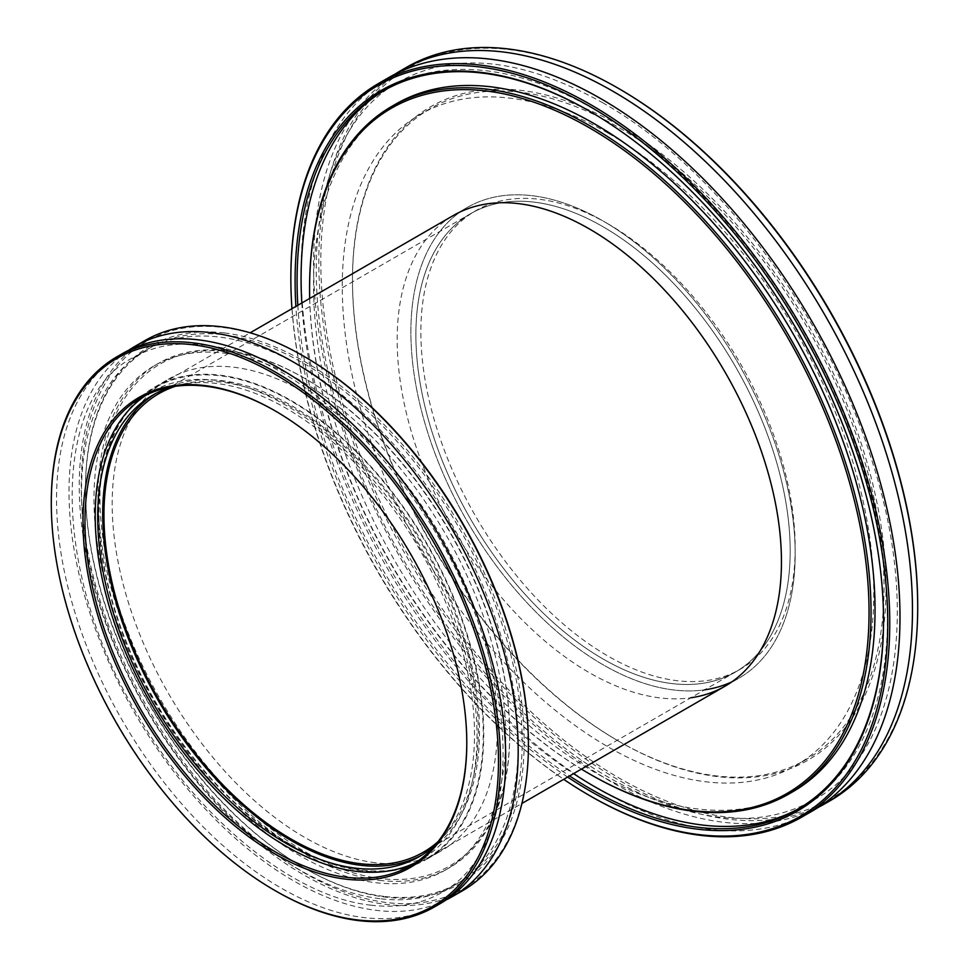 <?xml version="1.0" encoding="UTF-8"?>
<svg xmlns="http://www.w3.org/2000/svg" width="969" height="969" viewBox="0 0 969 969"><rect width="100%" height="100%" fill="white"/><g stroke="black" fill="none" stroke-linecap="round" stroke-linejoin="round"><path stroke-width="0.73" stroke-dasharray="4.84 3.63" d="M603.033 226.746A264.682 152.811 -120 0 0 470.692 213.64A264.682 152.811 -120 0 0 430.127 425.73A264.682 152.811 -120 0 0 603.033 658.968A264.682 152.811 -120 0 0 735.374 672.074A264.682 152.811 -120 0 0 775.939 459.984A264.682 152.811 -120 0 0 603.033 226.746A264.682 152.811 -120 0 0 470.692 213.64A264.682 152.811 -120 0 0 430.127 425.73A264.682 152.811 -120 0 0 603.033 658.968A264.682 152.811 -120 0 0 735.374 672.074A264.682 152.811 -120 0 0 775.939 459.984A264.682 152.811 -120 0 0 603.033 226.746M438.145 841.54A264.682 152.811 -120 0 0 459.476 625.792A264.682 152.811 -120 0 0 291.1 406.835A264.682 152.811 -120 0 0 175.316 386.304M291.1 844.823A271.744 156.893 -120 0 0 426.978 858.28A271.744 156.893 -120 0 0 468.621 640.533A271.744 156.893 -120 0 0 291.1 401.069A271.744 156.893 -120 0 0 155.234 387.612A271.744 156.893 -120 0 0 113.579 605.359A271.744 156.893 -120 0 0 291.1 844.823M731.861 681.849A271.744 156.893 -120 0 0 738.899 678.191A271.744 156.893 -120 0 0 780.554 460.445A271.744 156.893 -120 0 0 603.033 220.98A271.744 156.893 -120 0 0 467.167 207.523A271.744 156.893 -120 0 0 425.512 425.27A271.744 156.893 -120 0 0 603.033 664.734A271.744 156.893 -120 0 0 738.899 678.191A271.744 156.893 -120 0 0 780.554 460.445A271.744 156.893 -120 0 0 603.033 220.98A271.744 156.893 -120 0 0 467.167 207.523A271.744 156.893 -120 0 0 425.512 425.27A271.744 156.893 -120 0 0 603.033 664.734A271.744 156.893 -120 0 0 704.608 689.843M446.043 899.959A317.614 183.371 60 0 1 375.948 910.315A317.614 183.371 60 0 1 108.249 660.931A317.614 183.371 60 0 1 128.671 350.257M436.123 844.06A266.439 153.829 -120 0 0 436.304 581.194A266.439 153.829 -120 0 0 217.032 383.542A266.439 153.829 -120 0 0 172.131 386.801M155.415 393.68A266.439 153.829 60 0 1 157.886 392.203A266.439 153.829 60 0 1 222.022 380.66A266.439 153.829 60 0 1 448.659 594.615A266.439 153.829 60 0 1 424.325 853.689A266.439 153.829 60 0 1 421.806 855.094M375.463 862.761A272.446 157.293 60 0 1 143.727 643.997A272.446 157.293 60 0 1 168.606 379.073A272.446 157.293 60 0 1 234.195 367.287A272.446 157.293 60 0 1 465.932 586.051A272.446 157.293 60 0 1 441.052 850.964A272.446 157.293 60 0 1 375.463 862.761M361.74 870.683A272.446 157.293 60 0 1 130.003 651.919A272.446 157.293 60 0 1 154.883 387.006A272.446 157.293 60 0 1 220.472 375.209A272.446 157.293 60 0 1 452.208 593.973A272.446 157.293 60 0 1 427.329 858.885A272.446 157.293 60 0 1 361.74 870.683M224.408 332.948A310.201 179.095 -120 0 0 85.478 488.388A310.201 179.095 -120 0 0 304.823 868.309A310.201 179.095 -120 0 0 385.25 897.1A310.201 179.095 -120 0 0 508.907 639.976A310.201 179.095 -120 0 0 224.408 332.948M383.894 896.386A308.796 178.284 60 0 1 303.83 867.727A308.796 178.284 60 0 1 85.478 489.539A308.796 178.284 60 0 1 149.432 348.174A308.796 178.284 60 0 1 223.778 334.802A308.796 178.284 60 0 1 486.426 582.757A308.796 178.284 60 0 1 458.228 883.025A308.796 178.284 60 0 1 383.894 896.386M229.714 351.565A289.731 167.286 60 0 1 304.835 378.455A289.731 167.286 60 0 1 509.706 733.303A289.731 167.286 60 0 1 379.945 878.483A289.731 167.286 60 0 1 114.221 591.708A289.731 167.286 60 0 1 229.714 351.565M379.315 880.349A291.148 168.097 -120 0 0 449.41 867.739A291.148 168.097 -120 0 0 509.706 734.454A291.148 168.097 -120 0 0 303.83 377.874A291.148 168.097 -120 0 0 228.345 350.851A291.148 168.097 -120 0 0 158.262 363.46A291.148 168.097 -120 0 0 131.675 646.565A291.148 168.097 -120 0 0 379.315 880.349M528.42 744.107A316.209 182.56 60 0 1 386.813 902.551A316.209 182.56 60 0 1 96.815 589.588A316.209 182.56 60 0 1 222.846 327.486A316.209 182.56 60 0 1 304.835 356.846M145.023 340.531A317.614 183.371 -120 0 0 116.026 649.375A317.614 183.371 -120 0 0 386.171 904.416A317.614 183.371 -120 0 0 462.637 890.668M146.113 395.146A269.976 155.876 60 0 1 151.128 392.021A269.976 155.876 60 0 1 216.123 380.332A269.976 155.876 60 0 1 445.752 597.122A269.976 155.876 60 0 1 421.103 859.636A269.976 155.876 60 0 1 415.883 862.422M439.926 903.774A317.614 183.371 60 0 1 363.472 917.522A317.614 183.371 60 0 1 93.315 662.481A317.614 183.371 60 0 1 122.312 353.649M379.896 898.699A308.796 178.284 60 0 1 117.249 650.744A308.796 178.284 60 0 1 145.447 350.475A308.796 178.284 60 0 1 219.781 337.115A308.796 178.284 60 0 1 482.429 585.07A308.796 178.284 60 0 1 454.231 885.327A308.796 178.284 60 0 1 379.896 898.699M224.36 353.152A291.148 168.097 60 0 1 472 586.948A291.148 168.097 60 0 1 445.413 870.041A291.148 168.097 60 0 1 375.318 882.65A291.148 168.097 60 0 1 127.678 648.867A291.148 168.097 60 0 1 154.265 365.761A291.148 168.097 60 0 1 224.36 353.152M275.874 891.068A317.614 183.371 60 0 1 51.296 502.075M466.779 742.52A269.976 155.876 -120 0 0 466.779 741.951A269.976 155.876 -120 0 0 275.886 411.304A269.976 155.876 -120 0 0 275.39 411.013M388.799 77.544A423.489 244.503 -120 0 0 323.876 416.888A423.489 244.503 -120 0 0 600.538 790.074A423.489 244.503 -120 0 0 812.276 811.053M453.444 215.445L467.167 207.523L453.444 215.445A271.744 156.893 -120 0 0 411.789 433.191A271.744 156.893 -120 0 0 589.309 672.656A271.744 156.893 -120 0 0 690.885 697.765M567.628 777.065A416.076 240.227 60 0 1 295.896 306.41M883.522 620.063A414.659 239.404 -120 0 0 883.522 619.494A414.659 239.404 -120 0 0 590.315 111.629L590.315 111.629A414.659 239.404 -120 0 0 589.806 111.35M297.822 305.296A414.659 239.404 -120 0 0 569.566 775.951M619.252 125.461A377.256 217.807 -120 0 0 352.486 279.484A377.256 217.807 -120 0 0 619.252 741.515A377.256 217.807 -120 0 0 619.252 741.527A377.256 217.807 -120 0 0 886.017 587.505A377.256 217.807 -120 0 0 619.252 125.461M618.258 740.946L618.246 740.946A375.851 216.995 60 0 1 352.486 280.635A375.851 216.995 60 0 1 430.333 108.576A375.851 216.995 60 0 1 618.258 127.193A375.851 216.995 60 0 1 863.791 458.385A375.851 216.995 60 0 1 806.172 759.563A375.851 216.995 60 0 1 618.258 740.946A375.851 216.995 60 0 1 618.246 740.946M917.704 605.807A422.072 243.691 60 0 1 619.252 778.119A422.072 243.691 60 0 1 320.8 261.182A422.072 243.691 60 0 1 619.252 88.869M406.508 67.321A423.489 244.503 -120 0 0 341.597 406.665A423.489 244.503 -120 0 0 618.258 779.851A423.489 244.503 -120 0 0 829.997 800.818M608.023 133.092A375.851 216.995 -120 0 0 420.098 114.487A375.851 216.995 -120 0 0 362.491 415.653A375.851 216.995 -120 0 0 608.023 746.857A375.851 216.995 -120 0 0 795.949 765.474A375.851 216.995 -120 0 0 853.556 464.296A375.851 216.995 -120 0 0 608.023 133.092M395.122 74.104A423.489 244.503 -120 0 0 338.072 415.374A423.489 244.503 -120 0 0 613.014 782.867A423.489 244.503 -120 0 0 818.43 807.286M799.619 808.146A414.659 239.404 -120 0 0 801.629 807.007A414.659 239.404 -120 0 0 865.196 474.737A414.659 239.404 -120 0 0 594.3 109.327A414.659 239.404 -120 0 0 386.97 88.785A414.659 239.404 -120 0 0 384.984 89.96M301.819 302.982A414.659 239.404 -120 0 0 573.551 773.65M395.788 104.071A397.024 229.217 -120 0 0 334.935 422.205A397.024 229.217 -120 0 0 594.3 772.063A397.024 229.217 -120 0 0 792.812 791.734M608.023 223.863A264.682 152.811 -120 0 0 475.682 210.757A264.682 152.811 -120 0 0 435.117 422.847A264.682 152.811 -120 0 0 608.023 656.086A264.682 152.811 -120 0 0 740.364 669.191A264.682 152.811 -120 0 0 780.929 457.102A264.682 152.811 -120 0 0 608.023 223.863M309.68 298.44A395.606 228.405 -120 0 0 581.412 769.107M590.303 774.364A397.024 229.217 60 0 1 309.571 288.12M291.96 308.675A422.072 243.691 -120 0 0 563.692 779.342M590.303 795.973A423.489 244.503 60 0 1 290.857 277.316M158.771 393.729L475.682 210.757M426.978 858.28L521.916 803.458M725.175 686.113L738.899 678.191L725.175 686.113M155.234 387.612L250.184 332.803M423.441 852.163L740.364 669.191M370.776 905.167C397.968 908.353 421.636 904.138 441.755 892.534C501.821 860.46 521.613 754.754 483.713 639.443C439.732 492.64 305.998 353.709 203.95 345.049C176.746 341.863 153.09 346.078 132.971 357.682C51.175 398.271 50.63 573.842 139.306 717.702C199.311 820.791 295.06 897.33 370.776 905.167M157.886 392.203L152.896 395.086M154.883 387.006L168.606 379.073M303.83 867.727L304.823 868.309M85.478 489.539L85.478 488.388M304.835 378.455L303.83 377.874M509.706 733.303L509.706 734.454M140.893 397.932L151.128 392.021M145.447 350.475L149.432 348.174M445.413 870.041L449.41 867.739M154.265 365.761L158.262 363.46M454.231 885.327L458.228 883.025M410.868 865.535L421.103 859.636M275.886 411.304L274.881 410.723M466.779 741.951L466.779 743.102M427.329 858.885L441.052 850.964M424.325 853.689L419.335 856.572M602.367 102.557C714.94 165.965 825.128 311.243 870.84 457.247C922.282 612.372 896.277 755.675 814.105 799.813C758.969 830.336 691.333 823.347 611.185 778.834C498.611 715.425 388.424 570.147 342.711 424.143C291.269 269.019 317.275 125.716 399.446 81.59C454.582 51.054 522.218 58.043 602.367 102.557M352.486 280.635L352.486 279.484M430.333 108.576L420.098 114.487M386.97 88.785L382.973 91.098M801.629 807.007L797.632 809.321M806.172 759.563L795.949 765.474M883.522 619.494L883.522 620.644"/><path stroke-width="1.45" d="M175.316 386.304A264.682 152.811 -120 0 0 158.771 393.729A264.682 152.811 -120 0 0 118.194 605.819A264.682 152.811 -120 0 0 291.1 839.057A264.682 152.811 -120 0 0 423.441 852.163A264.682 152.811 -120 0 0 438.145 841.54M128.671 350.257A317.614 183.371 60 0 1 134.788 346.442A317.614 183.371 60 0 1 211.254 332.694A317.614 183.371 60 0 1 481.411 587.735A317.614 183.371 60 0 1 452.402 896.567A317.614 183.371 60 0 1 446.043 899.959M172.131 386.801A266.439 153.829 -120 0 0 152.896 395.086A266.439 153.829 -120 0 0 128.562 654.16A266.439 153.829 -120 0 0 355.187 868.115A266.439 153.829 -120 0 0 419.335 856.572A266.439 153.829 -120 0 0 436.123 844.06M421.806 855.094A266.439 153.829 60 0 1 360.177 865.232A266.439 153.829 60 0 1 134.521 653.542A266.439 153.829 60 0 1 155.415 393.68M345.243 879.089A271.381 156.687 60 0 1 96.355 610.482A271.381 156.687 60 0 1 204.532 385.541A271.381 156.687 60 0 1 274.881 410.723A271.381 156.687 60 0 1 466.779 743.102A271.381 156.687 60 0 1 345.243 879.089M275.39 411.013A269.976 155.876 -120 0 0 205.888 386.243A269.976 155.876 -120 0 0 140.893 397.932A269.976 155.876 -120 0 0 116.244 660.446A269.976 155.876 -120 0 0 345.872 877.224A269.976 155.876 -120 0 0 410.868 865.535A269.976 155.876 -120 0 0 466.779 742.52M303.83 356.265L304.835 356.846A316.209 182.56 60 0 1 528.42 744.107L528.42 745.27A317.614 183.371 -120 0 0 303.83 356.265A317.614 183.371 -120 0 0 221.489 326.783A317.614 183.371 -120 0 0 145.023 340.531L134.788 346.442M452.402 896.567L462.637 890.668A317.614 183.371 -120 0 0 528.42 745.27M356.858 919.847A316.209 182.56 -120 0 0 482.901 657.745A316.209 182.56 -120 0 0 192.904 344.782A316.209 182.56 -120 0 0 51.296 503.226A316.209 182.56 -120 0 0 274.881 890.487A316.209 182.56 -120 0 0 356.858 919.847M51.296 503.226L51.296 502.075A317.614 183.371 60 0 1 117.079 356.677A317.614 183.371 60 0 1 193.534 342.917A317.614 183.371 60 0 1 463.691 597.958A317.614 183.371 60 0 1 434.693 906.802A317.614 183.371 60 0 1 358.227 920.55A317.614 183.371 60 0 1 275.874 891.068L274.881 890.487M415.883 862.422A269.976 155.876 60 0 1 356.107 871.325A269.976 155.876 60 0 1 128.489 659.174A269.976 155.876 60 0 1 146.113 395.146M117.079 356.677L122.312 353.649A317.614 183.371 60 0 1 198.778 339.889A317.614 183.371 60 0 1 468.935 594.93A317.614 183.371 60 0 1 439.926 903.774L434.693 906.802M802.053 816.952L812.276 811.053A423.489 244.503 -120 0 0 877.199 471.697A423.489 244.503 -120 0 0 600.538 98.523A423.489 244.503 -120 0 0 388.799 77.544L378.564 83.455A423.489 244.503 60 0 1 590.303 104.422A423.489 244.503 60 0 1 866.964 477.608A423.489 244.503 60 0 1 802.053 816.952A423.489 244.503 60 0 1 590.303 795.985L590.303 795.985A423.489 244.503 60 0 1 590.303 795.973L589.309 795.404A422.072 243.691 -120 0 0 887.761 623.091A422.072 243.691 -120 0 0 589.309 106.154A422.072 243.691 -120 0 0 290.857 278.466A422.072 243.691 -120 0 0 291.96 308.675M690.885 697.765A271.744 156.893 -120 0 0 725.175 686.113A271.744 156.893 -120 0 0 766.83 468.366A271.744 156.893 -120 0 0 589.309 228.902A271.744 156.893 -120 0 0 453.444 215.445L250.184 332.803M295.896 306.41A416.076 240.227 60 0 1 589.309 111.047A416.076 240.227 60 0 1 883.522 620.644A416.076 240.227 60 0 1 589.309 790.51A416.076 240.227 60 0 1 567.628 777.065M589.806 111.35A414.659 239.404 -120 0 0 382.973 91.098A414.659 239.404 -120 0 0 297.822 305.296M569.566 775.951A414.659 239.404 -120 0 0 590.303 788.778A414.659 239.404 -120 0 0 797.632 809.321A414.659 239.404 -120 0 0 883.522 620.063M581.412 769.107A395.606 228.405 -120 0 0 589.309 773.795A395.606 228.405 -120 0 0 869.048 612.287A395.606 228.405 -120 0 0 589.309 127.763A395.606 228.405 -120 0 0 309.571 289.271A395.606 228.405 -120 0 0 309.68 298.44M590.303 774.364L589.309 773.795L590.303 774.376A397.024 229.217 60 0 1 590.303 774.364L590.303 774.364A397.024 229.217 60 0 0 788.814 794.035A397.024 229.217 60 0 0 849.668 475.9A397.024 229.217 60 0 0 590.303 126.043A397.024 229.217 60 0 0 391.803 106.372A397.024 229.217 60 0 0 309.571 288.12L309.571 289.271M619.252 88.869L618.258 88.288L619.252 88.869A422.072 243.691 60 0 1 917.704 605.807L917.704 606.957A423.489 244.503 -120 0 0 618.258 88.288L618.258 88.288A423.489 244.503 -120 0 0 406.508 67.321L401.275 70.337A423.489 244.503 -120 0 0 395.122 74.104M818.43 807.286A423.489 244.503 -120 0 0 824.752 803.846L829.997 800.818A423.489 244.503 -120 0 0 917.704 606.957M824.752 803.846A423.489 244.503 -120 0 0 889.675 464.502A423.489 244.503 -120 0 0 613.014 91.316A423.489 244.503 -120 0 0 401.275 70.337M384.984 89.96A414.659 239.404 -120 0 0 301.819 302.982M573.551 773.65A414.659 239.404 -120 0 0 594.3 786.477A414.659 239.404 -120 0 0 799.619 808.146M788.814 794.035L792.812 791.734A397.024 229.217 -120 0 0 853.665 473.587A397.024 229.217 -120 0 0 594.3 123.729A397.024 229.217 -120 0 0 395.788 104.071L391.803 106.372M563.692 779.342A422.072 243.691 -120 0 0 589.309 795.404L590.303 795.985M290.857 278.466L290.857 277.316A423.489 244.503 60 0 1 378.564 83.455M704.608 689.843A271.744 156.893 -120 0 0 731.861 681.849M521.916 803.458L725.175 686.113"/></g></svg>
